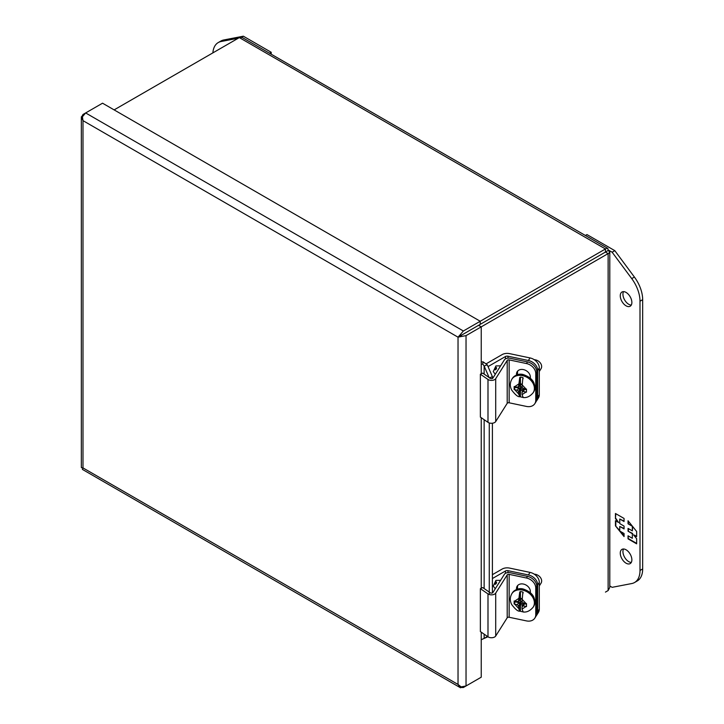 <?xml version="1.0" encoding="UTF-8"?>
<svg xmlns="http://www.w3.org/2000/svg" width="724" height="724" viewBox="0 0 724 724"><rect width="100%" height="100%" fill="white"/><g stroke="black" fill="none" stroke-linecap="round" stroke-linejoin="round"><path stroke-width="1.09" d="M494.754 369.005C495.27 369.864 495.795 369.566 496.32 368.1L495.777 367.548M486.311 363.729L502.148 354.588A7.095 4.091 180 0 1 509.587 353.638L530.022 357.928A9.874 7.575 32.2 0 1 539.308 367.946L539.308 394.707A9.874 7.575 32.2 0 1 538.375 398.028L536.765 400.589A9.874 7.575 32.2 0 1 536.258 401.268M488.048 366.588L505.488 356.516A2.362 1.367 180 0 1 507.967 356.199L528.402 360.498A9.874 7.575 32.2 0 1 537.688 370.507L537.688 397.277A9.874 7.575 32.2 0 1 536.765 400.589M507.207 360.425L495.705 378.67A4.516 2.606 180 0 1 487.994 379.457L487.994 422.345A4.516 2.606 0 0 0 495.705 421.567L507.207 403.322L507.207 360.425A1.52 0.878 180 0 1 509.153 359.9L526.484 363.548A9.874 7.575 -147.8 0 1 535.76 373.557L536.792 371.937A9.874 7.575 -147.8 0 0 527.506 361.919L510.185 358.28A4.516 2.606 0 0 0 504.393 359.837L492.89 378.082A1.52 0.878 180 0 1 490.293 378.344L489.514 377.81M489.107 377.53L482.664 373.095L480.365 374.199L487.994 379.457M509.153 359.9L509.153 402.797A1.52 0.878 0 0 0 507.207 403.322M509.153 402.797L526.484 406.436A9.874 7.575 -147.8 0 0 534.837 403.639A9.874 7.575 -147.8 0 0 535.76 400.327L535.76 373.557M480.365 374.199L480.365 417.096L487.994 422.345M534.837 403.639L535.86 402.019A9.874 7.575 -147.8 0 0 536.792 398.698L536.792 371.937M517.515 374.688L517.515 372.534A7.385 5.665 32.2 0 1 517.778 370.932M516.484 375.032L516.484 374.163A7.385 5.665 32.2 0 1 517.18 371.683A7.385 5.665 32.2 0 1 524.972 370.073A7.385 5.665 32.2 0 1 530.357 377.077L530.357 378.1M607.617 248.296L242.006 37.358L239.345 37.594L605.445 248.966L606.938 248.178L607.907 248.558L608.124 250.513L609.771 251.88L608.839 253.291L608.124 253.599L605.454 252.061L605.445 248.966L480.229 321.257L102.537 103.197L85.667 112.935L82.4 116.763L82.989 120.655L81.332 116.799L81.332 467.134L81.405 467.677L82.989 467.912L82.4 469.405L460.527 687.8L460.102 687.465L460.681 686.651M608.124 250.513L458.021 337.176L478.555 325.32L481.234 326.859L608.124 253.599L608.124 590.558L609.789 587.472L609.789 252.061M608.124 590.558L605.445 592.105M605.445 252.052L467.731 331.565M114.12 109.894L239.345 37.594M626.07 292.424A8.208 4.742 60 0 1 631.428 299.664A8.208 4.742 60 0 1 630.17 306.234A8.208 4.742 60 0 1 626.07 305.827A8.208 4.742 60 0 1 620.703 298.596A8.208 4.742 60 0 1 621.961 292.016A8.208 4.742 60 0 1 626.07 292.424M623.527 291.636A8.208 4.742 -120 0 0 628.74 304.288A8.208 4.742 -120 0 0 631.283 305.076M626.07 549.778A8.208 4.742 60 0 1 631.428 557.018A8.208 4.742 60 0 1 630.17 563.598A8.208 4.742 60 0 1 626.07 563.191A8.208 4.742 60 0 1 620.703 555.951A8.208 4.742 60 0 1 621.961 549.38A8.208 4.742 60 0 1 626.07 549.778M623.527 548.991A8.208 4.742 -120 0 0 628.74 561.643A8.208 4.742 -120 0 0 631.283 562.43M585.399 235.472L586.947 234.576L614.812 250.658L634.396 277.048A26.263 15.168 60 0 1 642.668 299.673L642.668 568.937A26.263 15.168 60 0 1 637.229 580.965L634.559 582.512A26.263 15.168 60 0 1 631.726 583.553L612.133 587.327L609.789 585.969M614.812 250.658L612.133 252.205L631.726 278.595A26.263 15.168 60 0 1 639.998 301.211L639.998 570.485A26.263 15.168 60 0 1 634.559 582.512M608.205 249.934L612.133 252.205M628.034 538.855L636.649 543.833L636.649 538.728L633.491 534.801L636.649 536.629L636.649 531.479L628.034 520.755L628.034 523.805L632.342 526.285L632.342 530.882L628.034 528.393L628.034 531.217L632.342 533.706L632.342 538.294L628.034 535.814L628.034 538.855L628.405 536.022M624.061 518.456L615.445 513.488L615.445 518.592L618.604 522.511L615.445 520.692L615.445 525.841L624.061 536.565L624.061 533.516L619.753 531.027L619.753 526.439L624.061 528.927L624.061 526.095L619.753 523.606L619.753 519.018L624.061 521.506L624.061 518.456M636.649 543.398L628.405 538.638M632.342 533.706L632.342 538.294M632.713 533.498L628.034 531.217M628.405 531.009L628.405 528.601M632.713 526.583L632.342 530.882M631.962 525.633L628.034 523.805M628.405 523.588L628.405 521.217M636.649 536.194L633.491 534.801M615.445 518.592L615.816 513.696M624.061 521.081L619.753 519.018M624.061 528.493L619.753 526.439M624.061 535.887L620.504 531.461M619.753 530.52L615.445 525.841M615.816 525.624L615.816 520.909M615.816 518.375L618.604 522.511M481.234 361.937L483.116 361.855L482.754 364.027L481.234 364.344L481.234 326.859L466.039 335.628L461.098 336.551L461.487 335.176L460.102 334.823L458.03 337.158L458.03 684.452L82.989 467.912L82.989 120.646L458.021 337.176L460.256 335.873M480.229 677.782L463.36 687.519L460.102 687.465L458.03 684.452L461.098 686.886L466.039 685.972L481.234 677.202L481.234 639.717L487.913 636.758M82.4 117.243L81.405 117.333L82.989 114.483L85.649 112.944L463.36 330.995L480.229 321.257L480.229 324.343M460.102 334.823L463.36 330.995M483.116 361.855L487.27 364.806L492.401 376.688L492.401 378.471M458.03 337.176L461.098 336.551M492.401 423.223L492.401 592.929M487.27 364.806L484.139 366.027L482.754 364.027M484.618 638.179L487.397 636.396M484.139 374.109L484.139 366.027L489.27 377.91L492.401 376.688M489.27 594.522L489.27 422.952M212.874 52.879A26.263 15.168 60 0 1 218.259 42.562L220.929 41.015A26.263 15.168 60 0 1 223.761 39.974L243.354 36.2L271.21 52.282L271.21 54.074M218.259 42.562A26.263 15.168 60 0 1 221.092 41.512L238.296 38.2M241.49 37.277L243.354 36.2M271.21 52.282L269.663 53.178M494.754 583.463C495.27 584.331 495.795 584.033 496.32 582.558L495.777 582.015M492.401 574.675L502.148 569.055A7.095 4.091 180 0 1 509.587 568.096L530.022 572.394A9.874 7.575 32.2 0 1 539.308 582.404L539.308 609.174A9.874 7.575 32.2 0 1 538.375 612.486L536.765 615.056A9.874 7.575 32.2 0 1 536.258 615.735M492.401 578.539L505.488 570.983A2.362 1.367 180 0 1 507.967 570.666L528.402 574.956A9.874 7.575 32.2 0 1 537.688 584.974L537.688 611.735A9.874 7.575 32.2 0 1 536.765 615.056M522.583 611.753A12.145 9.322 32.2 0 1 521.723 611.599A12.145 9.322 32.2 0 1 520.42 611.264L519.389 611.192C517.624 611.21 515.026 608.965 511.615 604.44C509.796 600.748 509.877 597.155 511.868 593.68A12.607 9.674 32.2 0 1 522.538 590.105A12.607 9.674 32.2 0 1 533.199 607.119C530.104 610.893 526.692 612.504 522.972 611.961M522.049 598.603L520.402 598.259L518.583 600.866L519.751 591.997L520.42 591.553A12.145 9.322 32.2 0 1 521.723 591.761A12.145 9.322 32.2 0 1 522.891 592.06L522.031 601.599L523.271 602.929L526.484 603.59L526.484 606.594L523.271 605.925L522.031 606.739L522.031 609.11L523.199 611.934M522.891 593.68L522.891 592.06L523.199 592.703M539.308 585.933L541.036 583.191A6.57 5.041 -147.8 0 0 535.479 574.322A6.57 5.041 -147.8 0 0 534.267 574.177M518.583 606.015L519.751 604.16L519.751 611.183L518.583 608.35L518.583 606.015L517.343 604.685L514.149 603.997L514.149 600.992L517.343 601.68L518.583 600.866M515.479 601.291L514.149 603.997M526.475 604.178L524.547 603.78L522.891 604.504L522.031 606.739M515.479 601.87L518.764 602.558A1.837 1.059 0 0 0 518.511 602.83L517.343 604.685M517.932 601.291L517.932 602.024L520.402 602.549L520.402 603.979L518.764 602.558M519.778 598.974L520.402 598.829L520.402 600.404L519.054 600.115M518.511 602.83L519.751 604.16L520.402 603.979L520.402 604.694L522.864 605.21L522.864 603.065L525.334 603.364M523.199 604.893L524.438 604.078L523.271 605.925M520.402 600.404L521.208 598.431M520.42 611.264L520.42 604.694L521.208 603.409L521.208 601.264L520.402 602.549M521.208 601.264L518.737 600.748L517.932 602.024M522.864 603.762L521.208 603.409M507.207 574.892L495.705 593.137A4.516 2.606 180 0 1 487.994 593.915L487.994 636.812A4.516 2.606 0 0 0 495.705 636.025L507.207 617.789L507.207 574.892A1.52 0.878 180 0 1 509.153 574.367L526.484 578.005A9.874 7.575 -147.8 0 1 535.76 588.024L536.792 586.395A9.874 7.575 -147.8 0 0 527.506 576.385L510.185 572.738A4.516 2.606 0 0 0 504.393 574.304L492.89 592.54A1.52 0.878 180 0 1 490.293 592.811L482.664 587.553L480.365 588.666L487.994 593.915M509.153 574.367L509.153 617.264A1.52 0.878 0 0 0 507.207 617.789M509.153 617.264L526.484 620.902A9.874 7.575 -147.8 0 0 534.837 618.106A9.874 7.575 -147.8 0 0 535.76 614.785L535.76 588.024M480.365 588.666L480.365 631.563L487.994 636.812M534.837 618.106L535.86 616.477A9.874 7.575 -147.8 0 0 536.792 613.165L536.792 586.395M517.515 589.146L517.515 587.001A7.385 5.665 32.2 0 1 517.778 585.39M516.484 589.499L516.484 588.621A7.385 5.665 32.2 0 1 517.18 586.15A7.385 5.665 32.2 0 1 524.972 584.53A7.385 5.665 32.2 0 1 530.357 591.544L530.357 592.567M522.583 397.286A12.145 9.322 32.2 0 1 521.723 397.141A12.145 9.322 32.2 0 1 520.42 396.797L519.389 396.725C517.624 396.752 515.026 394.499 511.615 389.974C509.796 386.281 509.877 382.697 511.868 379.213A12.607 9.674 32.2 0 1 522.538 375.638A12.607 9.674 32.2 0 1 533.199 392.661C530.104 396.426 526.692 398.037 522.972 397.503M522.049 384.136L520.402 383.792L518.583 386.408L519.751 377.53L520.42 377.095A12.145 9.322 32.2 0 1 521.723 377.304A12.145 9.322 32.2 0 1 522.891 377.593L522.031 387.132L523.271 388.462L526.484 389.132L526.484 392.127L523.271 391.467L522.031 392.281L522.031 394.643L523.199 397.467M522.891 379.213L522.891 377.593L523.199 378.236M539.308 371.475L541.036 368.724A6.57 5.041 -147.8 0 0 535.479 359.864A6.57 5.041 -147.8 0 0 534.267 359.71M518.583 391.548L519.751 389.702L519.751 396.725L518.583 393.883L518.583 391.548L517.343 390.218L514.149 389.53L514.149 386.526L517.343 387.222L518.583 386.408M515.479 386.824L514.149 389.53M526.475 389.72L524.547 389.313L522.891 390.037L522.031 392.281M515.479 387.412L518.764 388.1A1.837 1.059 0 0 0 518.511 388.372L517.343 390.218M517.932 386.833L517.932 387.566L520.402 388.082L520.402 389.512L518.764 388.1M519.778 384.507L520.402 384.372L520.402 385.937L519.054 385.657M518.511 388.372L519.751 389.702L520.402 389.512L520.402 390.227L522.864 390.743L522.864 388.598L525.334 388.897M523.199 390.426L524.438 389.612L523.271 391.467M520.402 385.937L521.208 383.964M520.42 396.797L520.42 390.236L521.208 388.942L521.208 386.797L520.402 388.082M521.208 386.797L518.737 386.281L517.932 387.566M522.864 389.295L521.208 388.942M500.601 365.855L495.922 365.919L493.27 371.611L495.27 374.308M495.958 367.394A1.321 0.76 -60 0 1 496.546 368.054A1.321 0.76 -60 0 1 495.786 369.548A1.321 0.76 -60 0 1 494.745 369.493M539.308 394.707L537.688 397.277M539.308 367.946L537.688 370.507M530.022 357.928L528.402 360.498M507.967 358.154L507.967 356.199M505.488 356.516L505.488 358.86M495.705 378.67L495.705 421.567M527.506 361.919L526.484 363.548M536.792 398.698L535.76 400.327M517.515 372.534L516.484 374.163M642.668 568.937L639.998 570.485M642.668 299.673L639.998 301.211M634.396 277.048L631.726 278.595M466.039 685.972L466.039 335.628M481.234 639.717L481.234 632.161M481.234 588.25L481.234 417.694M481.234 373.783L481.234 364.344M484.139 419.694L484.139 588.576M484.139 634.152L484.139 638.36M223.761 39.974L221.092 41.512M500.601 580.313L495.922 580.376L493.27 586.078L495.27 588.775M495.958 581.852A1.321 0.76 -60 0 1 496.546 582.521A1.321 0.76 -60 0 1 495.786 584.015A1.321 0.76 -60 0 1 494.745 583.96M539.308 609.174L537.688 611.735M539.308 582.404L537.688 584.974M530.022 572.394L528.402 574.956M507.967 572.612L507.967 570.666M505.488 570.983L505.488 573.317M523.072 589.255A12.607 9.674 32.2 0 1 533.742 606.269C536.466 598.259 533 592.513 523.343 589.037C519.316 587.906 515.669 589.164 512.411 592.82A12.607 9.674 32.2 0 1 523.072 589.255M522.031 599.228L526.04 603.508M526.04 606.513L522.031 609.11M518.583 608.35L514.71 604.133M514.71 601.128L518.583 598.54M519.751 591.997L519.751 599.019M520.42 591.553L520.42 598.259M522.891 605.391L522.891 604.504M495.705 593.137L495.705 636.025M527.506 576.385L526.484 578.005M536.792 613.165L535.76 614.785M517.515 587.001L516.484 588.621M523.072 374.788A12.607 9.674 32.2 0 1 533.742 391.802C536.466 383.792 533 378.055 523.343 374.57C519.316 373.439 515.669 374.706 512.411 378.353A12.607 9.674 32.2 0 1 523.072 374.788M522.031 384.761L526.04 389.041M526.04 392.046L522.031 394.643M518.583 393.883L514.71 389.666M514.71 386.661L518.583 384.073M519.751 377.53L519.751 384.553M520.42 377.095L520.42 383.801M522.891 390.924L522.891 390.037M494.7 369.376L495.831 367.421M494.7 583.843L495.831 581.879M511.868 593.68L512.411 592.82M533.199 607.119L533.742 606.269M511.868 379.213L512.411 378.353M533.199 392.661L533.742 391.802"/></g></svg>

